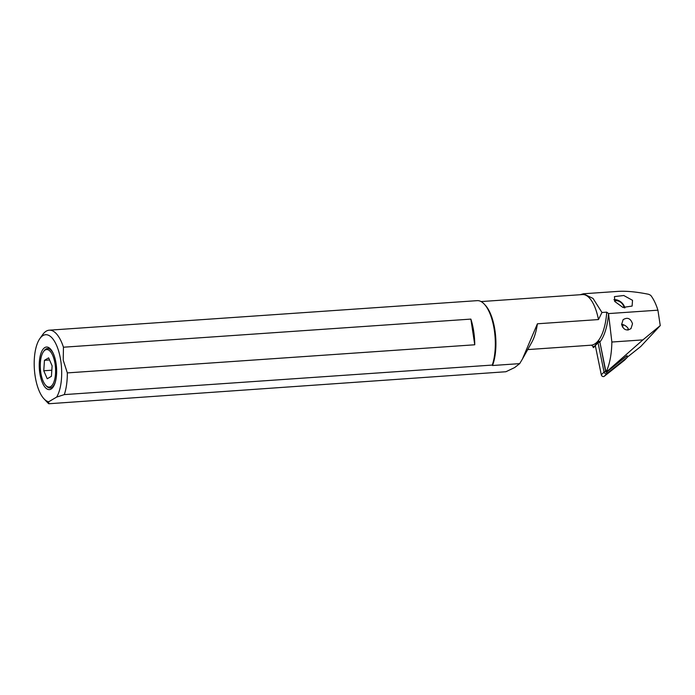 <?xml version="1.0" encoding="UTF-8"?>
<svg xmlns="http://www.w3.org/2000/svg" width="695" height="695" viewBox="0 0 695 695"><rect width="100%" height="100%" fill="white"/><g stroke="black" fill="none" stroke-linecap="round" stroke-linejoin="round"><path stroke-width="1.04" d="M627.385 357.117L640.738 346.51L660.25 325.599L657.922 310.179A43.994 17.757 -93.9 0 0 650.668 295.288L648.626 294.289C636.429 291.822 626.186 290.858 617.898 291.396L583.392 293.777M627.133 355.727L606.657 371.834L607.439 371.034L607.022 369.957C610.045 362.425 611.661 353.112 611.861 342.027L642.892 339.89L660.25 325.599M642.892 339.89L607.439 371.034M607.022 369.957L605.892 371.573L606.657 371.834M605.892 371.573L599.872 342.018L598.899 341.28L599.663 341.506M621.582 324.235C624.414 324.843 626.569 326.198 628.045 328.309L628.454 329.969M621.617 324.504L623.12 319.665C627.498 317.016 630.626 318.38 632.502 323.748L630.991 328.587C626.612 331.237 623.485 329.873 621.617 324.504M657.922 310.179L608.525 313.584L611.861 342.027M598.96 341.236L597.5 342.861M578.197 346.101L591.436 345.163L593.043 346.536L593.278 347.665L595.294 345.424M591.436 345.163A47.434 19.139 -93.9 0 0 594.599 344.025A47.434 19.139 -93.9 0 0 606.735 312.151L608.525 313.584M614.84 301.534L622.885 307.425L632.111 306.069L632.528 300.31L623.789 295.514L614.449 296.6L614.84 301.534M606.735 312.151L601.957 312.481L593.052 298.442L583.392 293.794L580.16 294.732M593.278 347.665L595.389 345.988M537.409 323.783L522.397 359.098L531.84 342.201A47.434 19.139 86.1 0 0 537.409 323.783L598.465 319.57A36.766 14.838 -93.9 0 0 582.523 294.567L481.088 301.569M598.465 319.57L601.957 312.481M492.503 365.509L492.295 365.066L64.305 394.604L56.625 397.106L48.667 401.788L48.78 403.752L505.908 371.738L514.656 367.559L519.678 363.633L492.503 365.509A36.766 14.838 86.1 0 0 485.162 305.062L484.215 304.062A37.947 15.316 -93.9 0 0 477.213 300.648L49.223 330.186A37.947 15.316 86.1 0 1 63.445 347.213L63.228 360.21L67.328 372.902L474.755 344.781A37.947 15.316 86.1 0 0 470.871 319.101L63.445 347.213M522.397 359.098L519.678 363.633M492.295 365.066A37.947 15.316 -93.9 0 0 484.215 304.062M67.328 372.902A37.947 15.316 86.1 0 1 64.305 394.604M48.78 403.752A37.947 15.316 86.1 0 1 47.442 402.483L44.037 398.878A33.681 13.587 86.1 0 1 35.106 375.873A33.681 13.587 86.1 0 1 39.876 338.569A33.681 13.587 86.1 0 1 47.208 334.834A33.681 13.587 86.1 0 1 60.769 360.748A33.681 13.587 86.1 0 1 56.625 397.106M39.876 338.569L42.751 334.53A37.947 15.316 86.1 0 1 46.252 331.141A37.947 15.316 86.1 0 1 49.223 330.186M48.667 401.788A33.681 13.587 86.1 0 1 44.037 398.878M470.871 319.101L474.755 344.781M56.069 363.52A21.345 8.618 -93.9 0 0 48.702 347.57A21.345 8.618 -93.9 0 0 39.806 373.102A21.345 8.618 -93.9 0 0 51.552 388.748A21.345 8.618 -93.9 0 0 56.069 363.52M53.419 353.798A19.755 7.975 -93.9 0 0 47.564 348.534A19.755 7.975 -93.9 0 0 45.913 349.038A19.755 7.975 -93.9 0 0 44.089 350.801L43.438 351.713A18.791 7.584 86.1 0 1 45.175 350.037A18.791 7.584 86.1 0 1 55.096 364.093A18.791 7.584 86.1 0 1 50.7 386.585A18.791 7.584 86.1 0 1 45.766 385.369A18.791 7.584 86.1 0 1 40.371 368.837A18.791 7.584 86.1 0 1 43.438 351.713M45.766 385.369L46.53 386.185A19.755 7.975 -93.9 0 0 50.283 387.949A19.755 7.975 -93.9 0 0 51.725 387.463A19.755 7.975 -93.9 0 0 55.357 381.937M51.421 376.308L52.116 365.857L48.633 357.856L44.454 360.314L43.768 370.765L47.243 378.766L51.421 376.308M43.768 370.765L51.821 370.209M44.454 360.314L49.545 359.967M614.484 300.944A7.115 5.595 -135.6 0 1 616.908 300.744A7.115 5.595 -135.6 0 1 624.023 307.737M613.911 299.649A9.487 7.463 -135.6 0 1 615.631 299.675A9.487 7.463 -135.6 0 1 624.901 307.902M622.485 327.041L621.956 324.304M598.169 342.175L595.519 344.885A0.947 0.747 44.4 0 0 595.311 345.571L601.314 374.831A1.894 1.494 44.4 0 0 604.233 376.316L624.397 360.305A0.947 0.747 44.4 0 0 624.501 360.201M626.742 355.883L606.709 372.094L606.978 373.51L627.142 357.499L627.107 355.597M627.385 357.161L626.794 356.144M604.233 376.316L606.978 373.51A1.894 1.494 -135.6 0 1 604.059 372.025L598.056 342.765L595.311 345.571M606.709 372.094A0.712 0.556 -135.6 0 1 605.614 371.538L599.907 342.175M599.637 342.383L598.108 342.331L599.333 341.236M598.108 342.331L598.056 342.765M627.576 330.064L628.219 328.622M623.398 324.739L622.451 326.867M608.542 313.697A48.928 19.747 86.1 0 1 599.872 342.018M594.712 346.075A48.928 19.747 86.1 0 1 593.043 346.536M624.397 360.305L627.142 357.499M601.314 374.831L604.059 372.025L605.614 371.538M579.456 346.014L527.714 349.585M52.62 387.714L50.283 387.949M49.918 348.447L47.564 348.534M627.203 357.439L624.449 360.262M598.221 342.122L595.467 344.937"/></g></svg>
